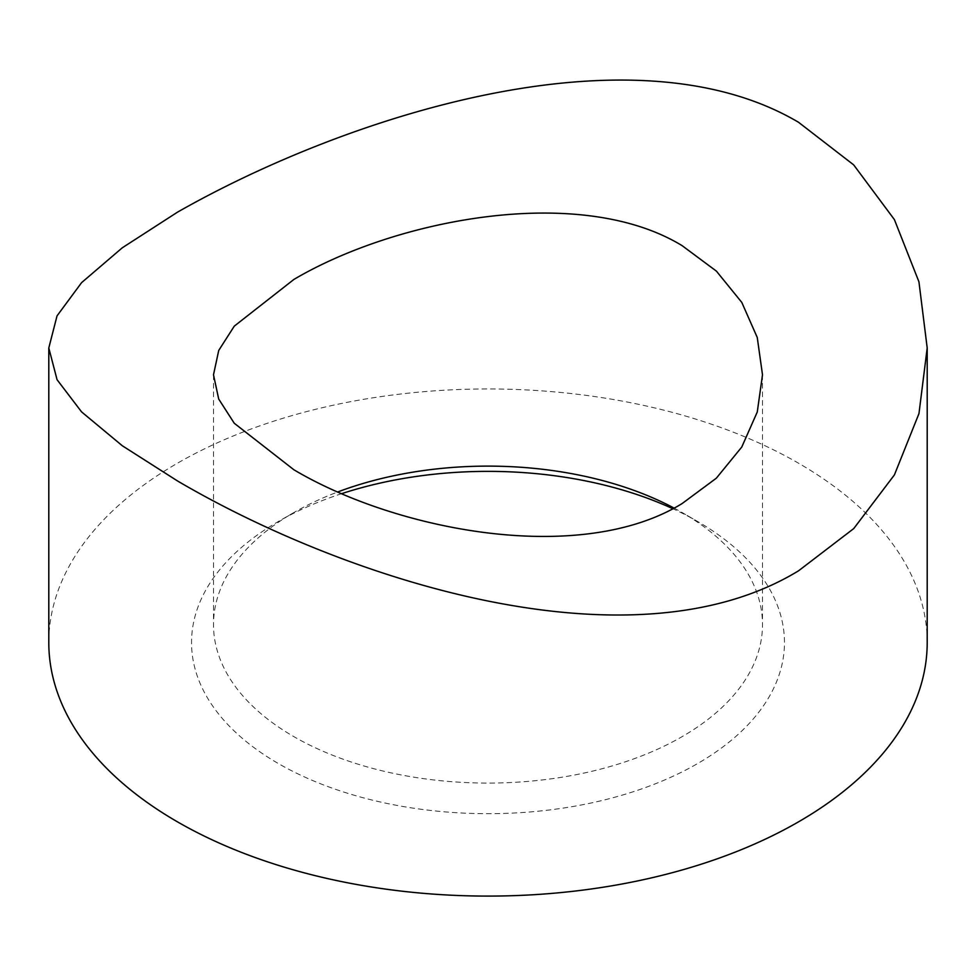 <?xml version="1.0" encoding="UTF-8"?>
<svg xmlns="http://www.w3.org/2000/svg" width="976" height="976" viewBox="0 0 976 976"><rect width="100%" height="100%" fill="white"/><g stroke="black" fill="none" stroke-linecap="round" stroke-linejoin="round"><path stroke-width="0.73" stroke-dasharray="4.88 3.66" d="M673.952 508.02A274.5 158.478 180 0 1 682.102 512.534L697.633 521.501A296.46 171.154 0 0 0 672.72 508.655M341.905 493.588A296.46 171.154 0 0 0 278.367 521.501A296.46 171.154 0 0 0 278.367 763.549A296.46 171.154 0 0 0 697.633 763.549A296.46 171.154 0 0 0 697.633 521.501L682.102 512.534A274.5 158.478 180 0 1 762.5 624.591A274.5 158.478 180 0 1 593.042 771.016A274.5 158.478 180 0 1 293.898 736.66A274.5 158.478 180 0 1 213.5 624.591A274.5 158.478 180 0 1 293.898 512.534A274.5 158.478 180 0 1 337.964 491.88M927.2 642.525A439.2 253.565 0 0 0 798.563 463.222A439.2 253.565 0 0 0 319.921 408.261A439.2 253.565 0 0 0 48.8 642.525M293.898 512.534L278.367 521.501M213.5 374.796L213.5 624.591M762.5 374.796L762.5 624.591"/><path stroke-width="1.46" d="M672.72 508.655A296.46 171.154 0 0 0 341.905 493.588M337.964 491.88A274.5 158.478 180 0 1 673.952 508.02M177.437 212.195L122.256 247.819L81.594 282.637L57.035 315.87L48.8 347.968L57.059 379.713L81.594 411.909L122.305 445.751L177.437 480.912C344.565 579.073 630.874 672.989 798.563 570.801L853.744 528.577L894.406 474.909L918.965 413.604L927.2 347.968L918.941 281.82L894.406 219.612L853.695 164.895L798.563 122.305C631.435 23.436 345.126 116.705 177.437 212.195M293.898 279.441L234.277 326.143L218.734 350.421L213.5 374.796L218.697 399.05L234.264 423.255L293.898 469.773C396.134 530.517 579.817 566.251 682.102 503.567L716.299 478.228L741.76 447.057L757.278 411.97L762.5 374.796L757.266 337.513L741.809 302.438L716.396 271.121L682.102 245.647C579.89 183.366 395.902 219.161 293.898 279.441M48.8 347.968L48.8 642.525A439.2 253.565 0 0 0 177.437 821.829A439.2 253.565 0 0 0 656.079 876.79A439.2 253.565 0 0 0 927.2 642.525L927.2 347.968"/></g></svg>
